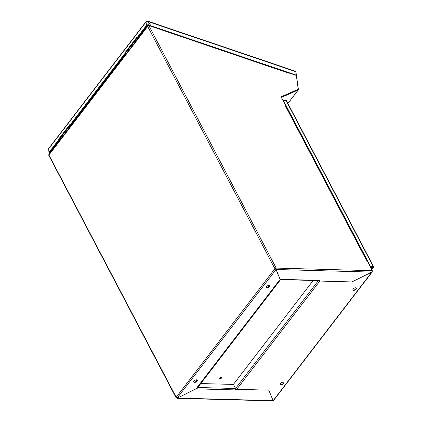<?xml version="1.0" encoding="UTF-8"?>
<svg xmlns="http://www.w3.org/2000/svg" width="422" height="422" viewBox="0 0 422 422"><rect width="100%" height="100%" fill="white"/><g stroke="black" fill="none" stroke-linecap="round" stroke-linejoin="round"><path stroke-width="0.63" d="M197.063 381.15A2.01 1.023 152.3 0 0 197.296 380.175A2.01 1.023 152.3 0 0 195.803 379.906A2.01 1.023 152.3 0 0 193.972 381.066A2.01 1.023 152.3 0 0 193.74 382.042A2.01 1.023 152.3 0 0 195.233 382.316A2.01 1.023 152.3 0 0 197.063 381.15M193.677 381.831A2.01 1.023 152.3 0 0 195.228 381.873A2.01 1.023 152.3 0 0 196.863 380.771A2.01 1.023 152.3 0 0 197.153 380.006M269.51 286.775A2.01 1.023 152.3 0 0 269.742 285.805A2.01 1.023 152.3 0 0 268.25 285.53A2.01 1.023 152.3 0 0 266.419 286.696A2.01 1.023 152.3 0 0 266.187 287.667A2.01 1.023 152.3 0 0 267.68 287.941A2.01 1.023 152.3 0 0 269.51 286.775M266.124 287.456A2.01 1.023 152.3 0 0 267.669 287.498A2.01 1.023 152.3 0 0 269.31 286.396A2.01 1.023 152.3 0 0 269.6 285.631M318.874 280.63L319.048 281.047L319.549 280.398L280.883 279.353L280.387 280.002L276.083 269.5L276.162 268.086L148.808 25.51L147.668 26.401L147.758 25.663L148.85 25.494M280.224 279.686L280.387 280.002M319.549 280.398A1.002 0.638 91.5 0 1 319.122 280.635L280.699 279.596M196.995 387.829A1.002 0.58 -142.5 0 1 196.921 388.04A1.002 0.58 -142.5 0 1 196.525 388.193L197.301 388.214L197.079 387.829M276.014 269.447L275.909 268.408L274.891 268.714L276.051 269.516L280.356 280.018L279.586 279.997L196.525 388.193M235.766 388.889L235.703 388.978A1.002 0.638 91.5 0 1 235.471 389.923L235.856 388.894M176.612 397.761L177.382 398.073L197.306 388.229L196.81 388.878L235.471 389.923M197.306 388.229L177.377 398.057L176.19 397.287L274.891 268.714A1.002 0.512 -27.7 0 1 276.162 268.086L372.304 270.687L366.839 260.274L366.449 260.263L284.961 105.052A1.002 0.512 -27.7 0 1 285.283 105.152L284.961 105.052M319.048 281.047L351.895 281.933L319.807 281.068L236.726 389.295L268.814 390.16L273.118 400.663A1.002 0.638 91.5 0 1 272.691 400.9L176.945 398.31L276.051 269.516L275.276 268.724M372.056 271.341L372.188 271.346A1.002 0.58 -142.5 0 1 372.215 271.937A1.002 0.58 -142.5 0 1 371.819 272.09L351.895 281.933L371.819 272.09A1.002 0.638 91.5 0 0 371.914 270.676M372.215 271.937L273.514 400.51A1.002 0.58 37.5 0 1 273.118 400.663L268.814 390.16L235.972 389.274M176.465 397.957A1.002 0.512 -27.7 0 1 176.074 397.777A1.002 0.512 -27.7 0 1 176.19 397.287L49.11 155.38M275.909 268.408L276.162 268.086M155.496 27.752L288.98 73.043A1.002 0.417 108.7 0 1 289.049 73.085A1.002 0.417 108.7 0 1 289.154 73.344L289.112 73.006L296.328 75.454L298.238 89.258L281.031 96.838L285.351 105.062M148.808 25.51L289.154 73.344M372.03 271.008L372.304 270.687M297.943 89.58A0.501 0.29 37.5 0 1 297.869 89.633L281.179 96.991A1.002 0.58 37.5 0 0 281.126 97.018L298.238 89.258M147.758 25.663L48.836 154.526L48.973 154.974L147.668 26.401L274.891 268.714M148.634 25.758L148.581 25.404M177.382 398.073L273.118 400.663L371.819 272.09L276.083 269.5L275.882 269.12M235.618 388.625A1.002 0.638 91.5 0 1 235.703 388.978M313.203 280.477L233.408 384.426L200.782 383.545M195.629 381.71L197.011 379.916M268.075 287.335L269.458 285.541M296.381 75.844A1.002 0.58 37.5 0 1 296.566 76.266L298.407 89.564A1.002 0.58 37.5 0 1 298.338 89.886L287.909 103.474M287.883 103.427L298.196 89.997L281.506 97.35A0.501 0.29 37.5 0 0 281.395 97.535M283.795 383.498A2.01 1.023 152.3 0 0 284.027 382.522A2.01 1.023 152.3 0 0 282.534 382.248A2.01 1.023 152.3 0 0 280.704 383.413A2.01 1.023 152.3 0 0 280.472 384.389A2.01 1.023 152.3 0 0 281.965 384.658A2.01 1.023 152.3 0 0 283.795 383.498M280.414 384.173A2.01 1.023 152.3 0 0 281.959 384.215A2.01 1.023 152.3 0 0 283.595 383.113A2.01 1.023 152.3 0 0 283.89 382.348M356.242 289.123A2.01 1.023 152.3 0 0 356.474 288.147A2.01 1.023 152.3 0 0 354.981 287.878A2.01 1.023 152.3 0 0 353.151 289.038A2.01 1.023 152.3 0 0 352.919 290.014A2.01 1.023 152.3 0 0 354.411 290.283A2.01 1.023 152.3 0 0 356.242 289.123M352.861 289.803A2.01 1.023 152.3 0 0 354.406 289.845A2.01 1.023 152.3 0 0 356.041 288.738A2.01 1.023 152.3 0 0 356.332 287.978M372.278 270.713L372.188 271.346M372.441 271.019L372.035 271.035M236.726 389.295A1.002 0.58 -142.5 0 1 235.55 388.509L197.76 387.486M233.408 384.426L235.55 388.509L318.373 280.614M49.843 152.258L49.954 153.059A0.67 0.469 172.1 0 1 49.712 152.432L59.349 139.877L58.769 139.682L49.131 152.237A1.34 0.939 172.1 0 0 48.963 152.811A1.34 0.939 172.1 0 0 49.622 153.492L49.627 153.492M70.4 124.527L125.234 53.098L125.814 53.293L70.98 124.727L70.4 124.527L70.321 123.941L58.69 139.091L58.769 139.682M295.912 72.378L296.444 74.921A1.34 0.775 37.5 0 1 296.355 75.343A1.34 0.775 37.5 0 1 296.26 75.432L296.355 75.343M147.056 21.443L147.056 21.427A1.34 0.554 108.7 0 1 147.616 21.1A1.34 0.554 108.7 0 1 147.848 21.501L295.817 71.703L296.096 75.374M147.616 21.1L295.374 71.234L295.817 71.703M147.842 21.517L150.058 23.796L150.306 25.594L296.291 75.121M51.204 151.445L50.793 151.018L51.21 151.435M296.102 72.447L295.875 72.12M147.056 21.427A1.34 0.775 37.5 0 0 146.123 21.554A1.34 0.775 37.5 0 0 146.028 21.976L147.853 21.517L150.026 23.774L150.084 25.837M48.963 152.811L48.662 148.818A1.34 0.775 -142.5 0 1 48.752 148.396L146.123 21.554M148.175 25.415L147.99 25.352A0.67 0.469 172.1 0 0 147.083 25.589L137.445 38.144L136.865 37.948L136.786 37.358L125.155 52.513L125.234 53.098M136.865 37.948L146.503 25.394L146.028 21.976L48.662 148.818L49.131 152.237M70.558 124.58L59.265 139.286L59.349 139.877M137.018 38.001L125.73 52.708L125.814 53.293M150.279 25.584L148.322 24.919A1.34 0.939 172.1 0 0 146.503 25.394M125.73 52.708L125.155 52.513M59.265 139.286L58.69 139.091M71.023 124.669A1.772 1.029 37.5 0 0 71.576 124.907M70.732 124.648L70.885 125.777L70.11 125.513L60.098 138.205M70.885 125.777L60.916 138.764L60.14 138.5M70.068 125.218L70.11 125.513M71.36 124.232A0.87 0.501 37.5 0 0 71.993 124.158A0.87 0.501 37.5 0 0 72.051 124.026M137.488 38.091A1.772 1.029 37.5 0 0 138.041 38.328M137.197 38.07L137.35 39.193L136.575 38.929L126.563 51.621M137.35 39.193L127.381 52.18L126.605 51.917M136.533 38.634L136.575 38.929M137.825 37.648A0.87 0.501 37.5 0 0 138.458 37.574A0.87 0.501 37.5 0 0 138.516 37.447M370.511 267.268A1.002 0.638 -88.5 0 0 370.416 266.266L283.352 100.441A1.002 0.638 -88.5 0 0 282.882 100.088L285.588 100.156A1.002 0.638 91.5 0 1 286.058 100.515L286.332 101.185M373.006 266.999L373.396 267.01L373.122 266.34A1.002 0.638 91.5 0 1 373.037 267.738L372.832 267.374M371.793 269.716L373.417 267.601L373.043 267.754L373.396 267.01L373.122 266.34L370.416 266.266M370.205 266.688A0.501 0.322 -88.5 0 0 370.163 266.593L283.104 100.763A0.501 0.322 -88.5 0 0 283.051 100.684M372.816 267.384L373.016 267.764L371.233 268.645M371.228 268.635L373.011 267.754L371.682 269.5M221.36 377.484A1.039 0.527 -27.7 0 1 221.223 377.753A1.039 0.527 -27.7 0 1 219.683 378.365M219.825 378.091A1.039 0.527 -27.7 0 1 220.769 377.49A1.039 0.527 -27.7 0 1 221.539 377.632A1.039 0.527 -27.7 0 1 221.423 378.138A1.039 0.527 -27.7 0 1 220.474 378.734A1.039 0.527 -27.7 0 1 219.704 378.597A1.039 0.527 -27.7 0 1 219.825 378.091M197.327 387.507L197.723 387.533L280.261 280.013M197.338 387.523L279.87 280.002L196.921 388.04M52.55 149.689L51.969 149.488M51.363 150.279L51.943 150.48M148.322 24.919L147.853 21.517M72.331 122.981A0.839 0.485 -142.5 0 1 72.32 122.976A0.839 0.485 -142.5 0 0 72.916 122.902L71.882 124.247M138.796 36.403A0.839 0.485 -142.5 0 1 138.785 36.398A0.839 0.485 -142.5 0 0 139.381 36.324L138.347 37.663M283.352 100.441L286.058 100.515L373.122 266.34M370.732 267.69L373.011 267.754M48.783 155.322L176.074 397.777M285.351 105.236L366.75 260.274M73.887 120.935L74.53 121.056M73.296 122.665L72.916 122.902M140.352 34.356L140.995 34.472M139.761 36.086L139.381 36.324M373.512 266.519L286.448 100.694"/></g></svg>

